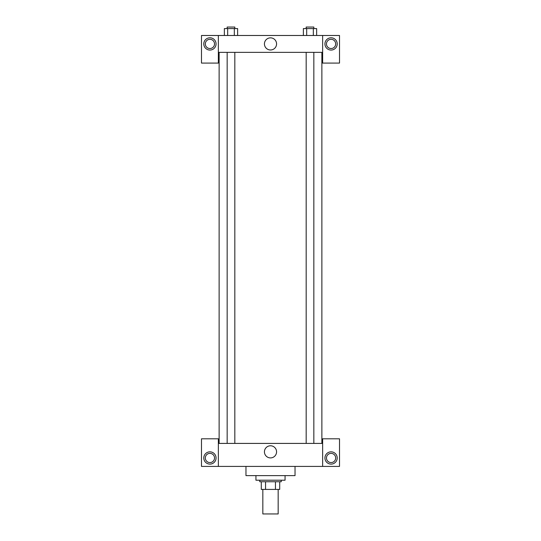<?xml version="1.0" encoding="UTF-8"?>
<svg xmlns="http://www.w3.org/2000/svg" width="541" height="541" viewBox="0 0 541 541"><rect width="100%" height="100%" fill="white"/><g stroke="black" fill="none" stroke-linecap="round" stroke-linejoin="round"><path stroke-width="0.81" d="M262.831 489.416L262.831 513.95L278.169 513.95L278.169 489.416M275.443 481.747L275.443 489.416L261.296 489.416L261.296 481.747M275.443 489.416L279.704 489.416L279.704 481.747L279.704 489.416M281.232 480.212L281.232 481.747L259.768 481.747L259.768 480.212M265.557 481.747L265.557 489.416M255.934 475.613L255.934 480.212L285.066 480.212L285.066 475.613M245.966 466.41L245.966 475.613L295.034 475.613L295.034 466.41M322.639 466.41L322.639 438.805L339.511 438.805L339.511 466.41L201.489 466.41L201.489 438.805L218.361 438.805L218.361 466.41M209.928 464.11A6.134 6.134 0 0 1 204.613 454.907A6.134 6.134 0 0 1 215.237 454.907A6.134 6.134 0 0 1 209.928 464.11M205.323 457.977A4.598 4.598 0 0 1 212.228 453.994A4.598 4.598 0 0 1 212.228 461.96A4.598 4.598 0 0 1 205.323 457.977M331.072 464.11A6.134 6.134 0 0 1 325.763 454.907A6.134 6.134 0 0 1 336.387 454.907A6.134 6.134 0 0 1 331.072 464.11M326.473 457.977A4.598 4.598 0 0 1 331.072 453.378A4.598 4.598 0 0 1 335.677 457.977A4.598 4.598 0 0 1 331.072 462.575A4.598 4.598 0 0 1 326.473 457.977M270.5 445.777A6.066 6.066 0 0 1 275.754 454.873A6.066 6.066 0 0 1 265.246 454.873A6.066 6.066 0 0 1 270.5 445.777M322.639 443.41L218.361 443.41M322.639 52.355L322.639 63.087L339.511 63.087L339.511 35.483L322.639 35.483L322.639 52.355L218.361 52.355L218.361 63.087L201.489 63.087L201.489 35.483L218.361 35.483L218.361 52.355M214.527 43.916A4.598 4.598 0 0 1 209.928 48.521A4.598 4.598 0 0 1 205.323 43.916A4.598 4.598 0 0 1 209.928 39.317A4.598 4.598 0 0 1 214.527 43.916M209.928 50.056A6.134 6.134 0 0 1 204.613 40.852A6.134 6.134 0 0 1 215.237 40.852A6.134 6.134 0 0 1 209.928 50.056M335.677 43.916A4.598 4.598 0 0 1 328.772 47.906A4.598 4.598 0 0 1 328.772 39.933A4.598 4.598 0 0 1 335.677 43.916M331.072 50.056A6.134 6.134 0 0 1 325.763 40.852A6.134 6.134 0 0 1 336.387 40.852A6.134 6.134 0 0 1 331.072 50.056M322.639 35.483L218.361 35.483M264.434 43.916A6.066 6.066 0 0 1 273.536 38.668A6.066 6.066 0 0 1 273.536 49.17A6.066 6.066 0 0 1 264.434 43.916M316.647 35.483L316.647 28.585L303.366 28.585L303.366 35.483M313.327 28.585L313.327 35.483M306.686 28.585L306.686 35.483M306.172 28.585L306.172 27.05L313.841 27.05L313.841 28.585M237.634 35.483L237.634 28.585L224.353 28.585L224.353 35.483M234.314 28.585L234.314 35.483M227.673 28.585L227.673 35.483M227.159 28.585L227.159 27.05L234.828 27.05L234.828 28.585M219.125 52.355L219.125 443.41M321.875 52.355L321.875 443.41M313.841 443.41L313.841 52.355M306.172 443.41L306.172 52.355M227.159 52.355L227.159 443.41M234.828 52.355L234.828 443.41"/></g></svg>
